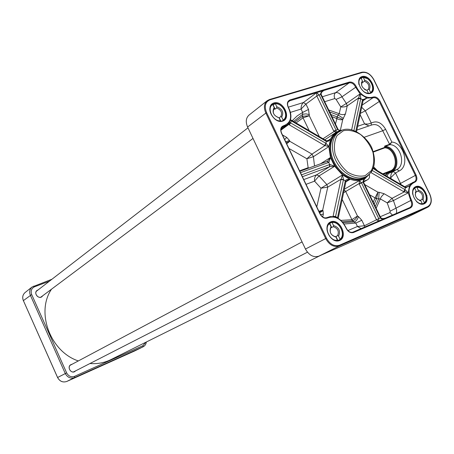 <?xml version="1.0" encoding="UTF-8"?>
<svg xmlns="http://www.w3.org/2000/svg" width="454" height="454" viewBox="0 0 454 454"><rect width="100%" height="100%" fill="white"/><g stroke="black" fill="none" stroke-linecap="round" stroke-linejoin="round"><path stroke-width="0.68" d="M321.04 255.182L110.878 359.625C104.443 362.797 97.468 364.097 89.96 363.523M78.332 360.936C50.201 351.685 35.684 312.148 51.518 289.187M51.926 279.25L32.058 287.007C29.663 289.175 29.09 291.911 30.35 295.219L65.28 373.523C67.521 377.512 70.631 378.863 74.609 377.569L143.129 346.799C144.957 345.834 146.023 344.234 146.336 342.004M42.267 296.11L41.717 296.638C38.312 299.419 33.471 293.148 37.063 290.611L37.722 290.219M38.057 289.964L37.869 290.027C32.217 292.223 39.288 300.917 42.608 295.855M75.097 371.134L74.456 371.565C70.569 373.767 66.931 366.679 70.955 364.749L71.675 364.471M72.055 364.273L71.17 364.522C66.051 366.684 71.721 375.123 75.478 370.935M145.723 342.31L142.993 345.67L74.575 376.332C71.193 377.427 68.548 376.275 66.642 372.887L31.689 294.555C30.469 290.946 31.428 288.352 34.561 286.775L49.39 281.208M283.483 120.134C289.419 116.122 282.575 102.769 275.039 103.631L275.34 103.773C282.887 102.967 289.397 116.553 283.109 120.026L283.069 120.401M275.34 103.773L276.747 106.713L276.645 107.95C281.174 109.862 282.553 112.751 280.782 116.61L281.696 117.075L283.109 120.026M281.696 117.075C284.028 112.393 282.377 108.937 276.747 106.713M280.493 121.241L279.119 117.881L278.206 117.416C273.649 115.498 272.264 112.603 274.063 108.733L274.159 107.496C271.798 112.195 273.45 115.657 279.119 117.881L280.782 116.61M276.645 107.95L275.13 109.113L273.649 109.238M274.159 107.496L272.752 104.545L272.037 104.687M280.532 120.838C272.933 121.768 266.333 107.921 272.752 104.545M280.85 121.099L279.255 117.756M275.13 109.113L273.195 105.067L275.039 103.631M340.04 239.156L339.984 239.53C346.277 235.212 339.354 220.763 331.772 222.347L332.09 222.528C339.41 221.053 346.067 234.951 340.04 239.156L338.593 236.137C340.744 230.972 339.059 227.437 333.531 225.536L333.384 226.699L330.904 227.641M332.09 222.528L333.531 225.536M335.506 236.846L337.617 235.564L338.593 236.137M335.131 236.625C330.654 234.962 329.241 232 330.892 227.743L331.034 226.58C328.855 231.761 330.546 235.303 336.108 237.209L335.131 236.625M333.384 226.699C337.833 228.362 339.246 231.313 337.617 235.564M337.498 240.609L336.108 237.209M331.034 226.58L329.309 223.402M337.555 240.234C330.189 241.84 323.435 227.67 329.593 223.567M339.984 239.53L338.326 240.37M337.872 240.478L335.937 236.426M331.715 227.585L329.735 223.442L331.772 222.347M367.275 78.599L363.251 77.356C369.817 76.743 375.969 89.336 370.595 92.417L370.538 92.781M370.708 92.673C372.45 91.271 373.029 89.092 372.456 86.135M363.251 77.356L364.579 80.08L364.426 81.249C368.449 83.082 369.755 85.761 368.342 89.273L369.261 89.682L370.595 92.417M369.261 89.682C371.134 85.42 369.573 82.219 364.579 80.08M364.443 89.319L365.901 90.119M361.537 85.097L362.196 81.924L361.401 82.492M364.426 81.249L362.82 82.39L361.849 82.395M366.792 90.352L368.342 89.273M361.021 78.026L362.349 80.761C360.453 85.029 362.014 88.235 367.042 90.38L368.376 93.115C361.77 93.836 355.539 81.016 361.021 78.026L360.601 77.98M362.82 82.39L362.133 80.977M361.236 78.463L362.95 77.231M422.118 189.25L419.331 187.519L416.857 187.298C423.219 186.106 429.501 198.971 424.359 202.677L424.286 203.034C425.841 201.672 426.471 199.629 426.175 196.905M416.857 187.298L418.213 190.078L418.021 191.185C421.97 192.802 423.304 195.538 422.021 199.38L422.997 199.885L424.359 202.677M422.997 199.885C424.711 195.214 423.117 191.946 418.213 190.078M419.876 200.662L422.021 199.38M417.464 199.181L419.876 200.299L419.445 200.515M415.223 194.953L415.875 192.082L415.308 192.377M418.021 191.185L415.376 192.161M414.706 188.189L416.068 190.981C414.326 195.668 415.926 198.943 420.858 200.804L422.22 203.602C415.83 204.907 409.457 191.809 414.706 188.189L414.434 188.052M422.152 203.959L422.22 203.602M424.286 203.034L422.805 203.772M420.517 200.787L420.262 200.265M416.278 192.087L415.858 191.23M414.621 188.143L416.539 187.139M406.444 217.653L318.787 256.169C313.498 257.713 309.055 255.335 305.451 249.042L247.595 127.024C245.466 121.927 245.943 117.949 249.019 115.089L267.156 100.72C264.046 103.614 263.598 107.689 265.8 112.933L325.671 238.566C329.388 245.052 333.928 247.521 339.297 245.972L427.696 207.234C430.313 205.764 431.442 203.029 431.079 199.028M302.404 176.725L329.723 166.68L334.672 166.278L329.91 164.479L301.513 174.858M321.154 94.341C320.989 93.303 321.568 92.224 322.89 91.112L323.85 90.488C321.381 91.748 320.314 93.053 320.66 94.415L337.56 129.424L340.216 130.457M369.233 174.665C370.004 176.929 369.386 178.66 367.365 179.863L363.501 182.065M378.698 221.019L378.744 218.573L361.429 182.69L359.386 180.561L359.256 184.012L376.44 219.651L378.403 221.149M377.45 170.721L373.71 166.947M356.861 130.099L371.718 124.981C376.094 123.63 379.76 125.554 382.722 130.746L389.782 144.69C400.485 144.474 406.296 165.029 396.853 169.507L399.242 170.925C409.911 165.92 404.049 142.811 391.842 142.062L389.356 144.366L384.646 146.097L384.703 147.09L385.071 146.421L389.782 144.69L391.842 142.062L385.633 129.322C381.576 122.484 376.786 120.389 371.259 123.045L368.137 124.055L364.596 123.914L368.915 125.945M373.222 152.101L384.867 147.805L384.759 147.096C395.003 146.92 400.61 166.686 391.581 170.982L392.182 171.334C401.614 166.862 395.763 146.228 385.071 146.421L384.646 146.097M374.204 204.238L376.576 198.682L377.932 192.212L374.976 198.046L376.576 198.682L380.463 198.977L387.222 202.87L393.448 200.554L392.057 198.324L387.222 202.87L390.162 211.178L389.963 212.568L380.236 216.734M405.314 189.823L404.968 189.63L403.566 191.633L408.248 192.825L405.314 189.823L404.179 191.94L392.057 198.324L384.101 193.716L379.124 192.286L378.704 198.818L375.254 206.417M384.101 193.716L381.281 196.781L376.156 208.278M342.305 221.756L353.036 220.922L355.675 218.885L357.485 216.03L351.771 219.742L352.741 221.019L355.811 223.073L357.451 226.495L361.123 228.606M343.599 192.734L359.08 183.603L361.429 182.69M380.719 217.738L363.569 182.207L363.092 182.309L380.276 217.914L364.443 225.746L361.804 220.258L358.393 216.518C357.729 219.197 356.39 220.99 354.375 221.898L343.082 222.664M361.804 220.258L355.811 223.073L344.075 224.009M364.738 227.045L364.443 225.746L357.451 226.495L347.895 230.587M335.455 217.091L343.485 179.529L342.481 174.938L340.954 179.602L333.026 216.524M346.005 181.294L347.06 180.465L350.136 179.347L342.481 174.938L320.995 188.228L327.777 187.093L326.693 184.381L319.031 175.931L316.642 174.813C314.883 176.47 314.191 178.581 314.56 181.146L319.031 175.931L334.672 166.278L330.45 157.504L327.504 161.238M319.298 212.132L322.663 210.196L318.895 211.286M322.715 216.978L323.35 214.106L323.027 210.628L319.65 212.869M323.35 214.106L320.541 214.64M288.341 123.794L289.357 124.867L324.525 145.428L328.855 146.614L326.125 143.436L289.465 122.251M286.701 143.816L289.748 141.279L289.55 140.524L286.718 137.386L284.692 139.605M289.55 140.524L285.708 141.739M326.125 143.436L324.894 145.626L311.977 154.116L306.893 158.758L313.419 156.681L311.977 154.116L289.748 141.279L286.213 142.794M308.992 167.98L308.141 167.713L308.544 168.139M290.475 119.856L291.218 120.821L326.557 141.546C327.987 141.654 329.343 140.746 330.62 138.822L329.054 140.11L326.522 140.797M336.119 132.267L336.096 130.179L319.066 94.897L316.654 92.656L316.83 96.032L333.724 131.075L336.051 132.307M294.686 122.137L302.466 116.264L302.909 117.915L309.288 115.747L302.466 116.264L302.676 112.405L297.081 115.986L292.251 120.702M322.192 91.719L323.85 90.488L316.654 92.656L303.38 102.553C301.791 104.028 301.019 106.196 301.07 109.062L305.945 104.085L303.38 102.553L288.313 107.172M319.304 136.586L309.288 115.747L308.527 109.454L302.676 112.405L301.07 109.062L290.441 112.371M309.424 114.635L305.973 113.875L302.71 114.266L293.551 121.468M330.892 114.516L337.038 116.854L336.692 118.539C339.059 119.748 341.079 120.06 342.759 119.476L337.038 116.854L339.223 113.699L328.707 109.987M323.85 90.488L349.177 82.849C351.805 82.48 353.938 83.905 355.59 87.123L360.113 93.887L358.518 98.019L360.816 98.331L360.113 93.887L346.385 103.467L340.755 106.872L342.027 107.065L344.995 106.786L347.236 105.85L346.385 103.467L341.947 96.838C340.335 93.677 338.224 92.287 335.62 92.673L322.317 96.753M340.33 130.429L342.759 119.476L345.454 113.903C343.57 114.924 341.493 114.856 339.223 113.699L340.755 106.872L336.068 99.392L334.802 98.563L324.706 101.707M343.417 118.471L338.219 115.066L329.672 111.985M384.867 147.805C394.515 148.169 399.412 166.607 390.979 170.625L387.302 172.702L385.236 175.301M385.491 175.454L387.903 173.053L387.302 172.702L383.403 174.228M401.069 184.596L395.542 172.985L393.158 171.578L388.499 173.405L392.182 171.334L396.853 169.507L393.158 171.578C391.41 172.849 390.599 174.892 390.712 177.713L395.542 172.985L399.242 170.925M363.546 182.162L362.996 182.077L359.256 184.012M363.433 181.901C362.36 181.748 365.408 177.906 365.442 178.326C363.722 179.466 362.911 180.709 362.996 182.077M385.134 218.243L382.631 218.68L380.73 217.761L380.276 217.914C381.048 219.004 382.66 219.117 385.111 218.255M345.948 181.64L345.284 180.806L337.464 217.96M345.931 181.81L350.136 179.347C347.804 179.097 346.209 179.517 345.346 180.596M338.185 218.323L345.891 181.923L345.284 180.806L343.44 179.744L340.954 179.602M338.185 218.363L335.602 216.462L333.077 216.274M337.804 218.141L337.458 217.886M343.485 179.529L341.05 179.228L327.777 187.093L322.663 210.196L323.027 210.628M335.529 216.813L333.599 216.615M300.48 172.69L328.883 162.35L330.45 157.504L320.524 163.803M328.883 162.35L327.198 161.397M329.4 166.805L329.718 164.547L328.702 162.43L326.988 161.459L299.827 171.323M303.766 179.58L316.642 174.813L329.723 166.68L329.91 164.479M326.557 141.546L326.324 140.734M324.525 145.428L325.915 143.316L326.347 141.438L326.097 140.575L291.201 120.089M289.357 124.867L290.742 122.705L291.218 120.821L290.844 119.867M290.883 120.571L290.543 119.606M280.924 130.179L288.772 124.47L290.401 122.495M337.685 129.64L340.296 130.44M333.724 131.075L338.077 129.396M323.015 138.765L336.096 130.179M345.454 113.903L347.236 105.85L358.518 98.019L358.354 98.626L360.737 98.688L360.816 98.331M363.217 100.175L366.923 98.087L362.485 99.761L363.035 100.947L356.543 131.609M362.593 99.426L363.098 100.646M405.178 187.008L405.649 187.928L409.519 185.555L407.84 186.668L405.655 187.371M378.023 171.073L378.352 171.958L405.649 187.928M378.261 171.209L404.934 186.872L405.297 187.769L404.968 189.63L372.28 170.477M372.166 170.681L371.179 172.236M412.663 194.295C412.294 191.009 413.151 188.751 415.24 187.502L415.586 187.343C422.595 183.961 430.857 200.35 423.69 203.449C421.448 204.413 419.07 203.806 416.545 201.621M415.728 186.634C407.908 189.744 416.449 207.302 424.127 203.857C431.811 200.6 423.389 183.359 415.728 186.634M330.637 222.613C338.758 218.732 347.543 236.33 339.291 239.996C331.352 244.57 321.858 226.728 330.154 222.84L330.637 222.613M330.745 221.864C321.665 225.485 330.716 244.485 339.643 240.489C348.564 236.704 339.637 218.073 330.745 221.864M273.841 103.733C281.44 100.964 290.237 115.736 283.568 120.072C276.69 125.798 264.767 109.732 272.122 104.619L273.841 103.733M273.927 102.939C264.517 105.617 273.365 124.186 282.621 121.144C291.865 118.295 283.143 100.079 273.927 102.939M362.059 76.544C353.944 78.854 362.303 96.038 370.282 93.405C378.261 90.959 370.01 74.076 362.059 76.544M358.955 84.603C358.331 81.561 358.91 79.331 360.692 77.912L361.946 77.299C368.62 74.836 376.82 89.007 370.799 92.61C368.869 93.808 366.605 93.586 364.006 91.935M66.642 372.887L57.601 377.501L23.375 300.616C22.144 297.37 22.711 294.68 25.078 292.541C22.7 294.697 22.121 297.398 23.353 300.639L31.689 294.555M74.575 376.332L74.609 377.569L66.789 381.456C62.862 382.733 59.803 381.417 57.601 377.501L57.601 377.501M142.993 345.67L142.965 346.873L134.299 351.124L66.789 381.456L134.622 350.965M23.387 300.644L57.573 377.518C59.769 381.428 62.839 382.739 66.783 381.462M33.727 286.065L34.561 286.775M356.339 86.799C354.529 83.252 352.179 81.686 349.285 82.095L289.97 99.942C287.178 101.27 286.644 103.841 288.364 107.655C292.45 116.894 290.912 122.898 283.756 125.673C280.742 126.768 279.97 129.288 281.446 133.238L319.945 213.93C322.147 217.682 324.769 219.004 327.811 217.897C335.166 215.378 341.221 218.732 345.982 227.953C347.929 231.79 350.443 233.311 353.524 232.505L410.439 207.921C412.822 206.394 413.168 203.784 411.466 200.106C407.476 191.174 408.498 185.249 414.525 182.326C417.027 181.169 417.549 178.751 416.091 175.068L379.998 101.117C377.989 97.695 375.645 96.356 372.967 97.094C366.389 98.762 360.845 95.334 356.339 86.799L341.947 96.838L336.068 99.392M349.285 82.095L349.177 82.849L335.62 92.673C334.087 94.109 333.815 96.072 334.802 98.563M343.451 130.701L337.101 135.462C334.36 140.672 333.707 146.892 335.148 154.122C337.878 161.312 342.083 167.333 347.775 172.179C353.882 175.749 359.681 176.901 365.169 175.653L371.321 170.636C373.869 165.364 374.397 159.206 372.904 152.158C370.226 145.195 366.134 139.327 360.629 134.554C354.705 130.956 348.973 129.668 343.451 130.701M342.22 130.139L339.138 131.654C330.989 136.915 330.103 151.721 337.492 163.525C344.768 175.403 358.41 181.208 366.753 176.26C374.368 170.755 376.326 162.112 372.626 150.325C370.651 141.115 354.29 125.287 342.322 130.088L337.333 132.852C329.195 138.107 328.299 152.879 335.665 164.654C342.918 176.498 356.543 182.287 364.88 177.344L366.753 176.26M247.595 127.024L266.572 112.535C264.126 106.162 265.261 101.929 269.977 99.84L269.455 99.528L267.156 100.72L269.455 99.528M318.787 256.169L339.297 245.972L339.41 245.234C334.314 246.704 329.996 244.354 326.46 238.191L305.451 249.042M406.035 217.852L427.486 207.33L427.634 206.632L339.41 245.234M306.036 184.341L314.56 181.146L320.995 188.228L316.796 206.882M367.365 179.863L363.353 181.43M358.393 216.518L357.485 216.03L345.602 191.31L344.2 189.914M369.579 174.109L364.687 178.791L359.386 180.561L344.342 189.222M379.124 192.286L377.932 192.212L364.71 184.568M370.941 172.56L403.566 191.633M386.927 176.3L388.499 173.405L387.903 173.053L391.581 170.982L390.979 170.625L382.75 173.842M385.633 129.322L382.722 130.746L364.284 137.256M371.247 125.145L371.259 123.045L365.311 110.816L361.69 107.286M384.788 147.368L373.086 151.676M339.802 131.058C328.855 134.537 326.358 151.937 335.239 165.579C343.911 179.364 360.561 184.097 368.132 175.352M369.641 194.789L375.021 197.876L376.655 198.347M374.976 198.046L373.25 202.268M396.501 213.34L396.626 210.026L393.448 200.554L408.248 192.825L409.519 185.555L406.478 187.173M408.248 192.825L410.734 200.503L390.162 211.178M411.466 200.106L410.734 200.503C412.249 203.744 411.988 206.088 409.945 207.54L410.439 207.921M392.46 215.083L389.963 212.568M351.771 219.742L340.931 220.389M342.185 199.408L351.924 219.691L353.036 220.922M352.911 232.147L409.803 207.603L352.923 232.142M288.897 148.424L306.893 158.758L308.141 167.713L299.583 170.812M314.514 165.977L313.419 156.681L328.855 146.614L330.62 138.822L327.692 140.757M286.718 137.386L282.456 134.917M342.327 130.082L339.195 130.78L336.096 132.279L324.792 139.809L335.807 132.472M296.048 122.932L302.909 117.915M302.75 116.156L303.051 117.853L309.191 130.65M308.527 109.454L305.945 104.085L316.83 96.032L319.066 94.897L321.199 94.438L338.037 129.322M331.908 116.621L336.527 118.449M337.362 117.036L335.466 123.987M360.118 114.703L364.596 123.914L357.673 126.28M363.098 100.709L366.923 98.087L372.876 97.826C375.31 97.156 377.444 98.37 379.266 101.48L365.311 110.816L360.408 113.352M372.967 97.094L372.876 97.826L362.15 105.118M389.895 178.042L390.712 177.713L391.263 178.842M414.525 182.326L413.974 181.997L412.493 182.587L409.519 185.555M379.998 101.117L379.266 101.48L415.348 175.42L399.758 183.83M416.091 175.068L415.348 175.42C416.579 178.382 416.284 180.505 414.474 181.799L414.048 181.98M327.811 217.897L327.147 217.568C324.383 218.578 322 217.375 320.002 213.965L320.132 213.879C322.175 217.313 324.514 218.544 327.147 217.568L330.296 216.552L333.781 216.706L337.617 218.164L341.181 220.814M290.821 115.645L290.469 119.652L288.96 123L287.007 124.998L280.992 129.384M358.354 98.626L351.651 129.81M353.95 130.497L360.737 98.688L362.485 99.761L355.8 131.257M366.923 98.087L360.113 93.887M373.194 168.479L378.352 171.958M281.48 133.226C280.402 130.531 280.685 128.471 282.326 127.046L283.637 126.473L281.423 128.085M283.756 125.673L283.637 126.473L287.007 124.998C291.638 120.787 292.155 114.998 288.545 107.626L288.364 107.655C287.07 104.902 287.234 102.769 288.869 101.248L289.879 100.731L288.148 102.059M289.97 99.942L289.879 100.731L316.654 92.656M353.524 232.505L352.889 232.159C350.233 232.857 347.985 231.449 346.169 227.931L345.982 227.953M429.671 194.164L429.66 194.142C432.094 200.101 431.419 204.26 427.634 206.632M269.977 99.84L362.23 72.532C366.77 71.834 370.629 74.257 373.801 79.79L373.858 79.898M373.801 79.79L429.66 194.142M362.23 72.532L361.702 72.254L269.591 99.505M326.46 238.191L266.572 112.535M350.136 179.347L354.863 180.55L359.386 180.561M342.464 130.037L339.246 130.752L335.472 132.71L332.515 135.615L330.62 138.822M328.855 146.614L330.45 157.504M334.672 166.278L342.481 174.938M426.221 195.907L426.981 195.526M143.129 346.799L134.463 351.05M32.058 287.007L25.078 292.541M302.069 241.908L70.325 365.192M307.443 252.203L73.73 371.832M247.975 127.829L36.524 291.145M253.009 138.442L41.059 297.012M413.974 181.997L404.707 186.736M346.016 181.435L347.06 180.465M326.988 161.459L299.816 171.306M364.091 99.42L363.217 100.311M378.029 171.073L373.392 167.94M407.84 186.668L405.558 187.173M414.014 181.986L414.474 181.799M288.534 107.604C287.195 104.8 287.308 102.683 288.869 101.248M281.639 133.204C280.515 130.457 280.748 128.408 282.326 127.046M320.127 213.868L281.65 133.232M327.147 217.568C334.91 214.918 341.249 218.363 346.164 227.914M373.954 79.796L429.785 194.091C432.321 200.18 431.623 204.561 427.696 207.234L406.239 217.755M373.937 79.768C370.674 74.036 366.616 71.522 361.77 72.237M269.511 99.511L361.702 72.254M369.681 174.001L364.687 178.791"/></g></svg>
